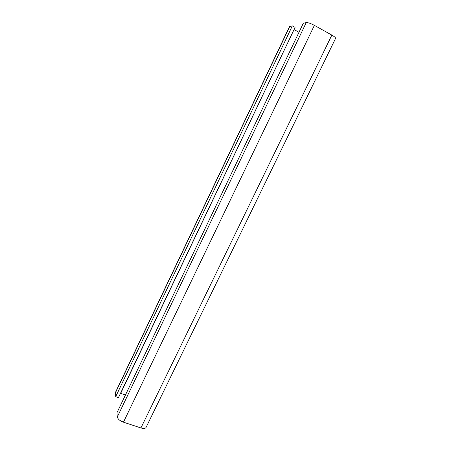 <?xml version="1.0" encoding="UTF-8"?>
<svg xmlns="http://www.w3.org/2000/svg" width="451" height="451" viewBox="0 0 451 451"><rect width="100%" height="100%" fill="white"/><g stroke="black" fill="none" stroke-linecap="round" stroke-linejoin="round"><path stroke-width="0.68" d="M306.235 22.589C307.954 22.465 310.666 23.384 314.381 25.352L331.84 35.11C334.557 36.683 335.792 37.805 335.538 38.476L146.096 427.351C145.431 428.568 143.711 428.766 140.926 427.948L123.456 422.181C119.87 420.8 117.824 419.064 117.311 416.972L116.972 412.716L303.303 23.277L306.235 22.589L117.311 416.972M292.333 25.865L115.704 396.677L118.455 397.613L295.084 27.387L292.333 25.865L289.452 26.71M294.041 29.574L120.699 393.362L125.457 394.991M298.99 32.303L294.232 29.676M115.704 396.677L115.552 392.207M314.381 25.352L123.456 422.181M331.84 35.11L140.926 427.948M289.762 26.468L115.405 392.906M289.491 26.62L115.473 392.381"/></g></svg>
